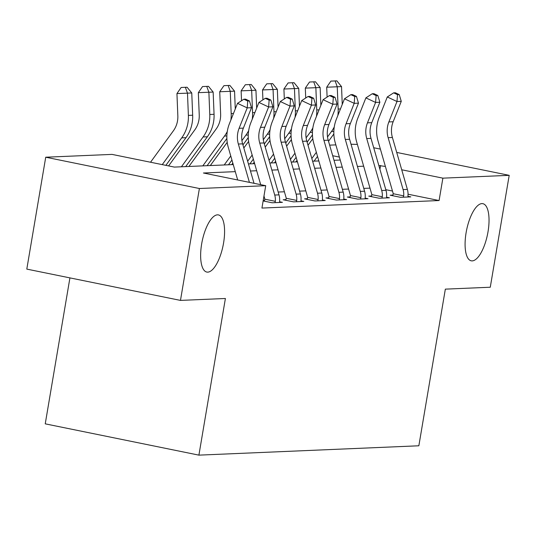<?xml version="1.0" encoding="UTF-8"?>
<svg xmlns="http://www.w3.org/2000/svg" width="536" height="536" viewBox="0 0 536 536"><rect width="100%" height="100%" fill="white"/><g stroke="black" fill="none" stroke-linecap="round" stroke-linejoin="round"><path stroke-width="0.8" d="M466.106 232.711A29.152 10.687 -78.5 0 1 482.876 203.68A29.152 10.687 -78.5 0 1 488.015 231.78A29.152 10.687 -78.5 0 1 471.238 260.811A29.152 10.687 -78.5 0 1 466.106 232.711M201.657 243.954A29.152 10.687 -78.5 0 1 218.427 214.923A29.152 10.687 -78.5 0 1 223.566 243.022A29.152 10.687 -78.5 0 1 206.796 272.06A29.152 10.687 -78.5 0 1 201.657 243.954M69.921 277.889L45.238 423.842L198.903 455.138L418.851 445.785L445.342 289.139L490.273 287.229L509.2 175.339L442.877 178.153L401.719 169.778M198.903 455.138L225.401 298.492L180.471 300.401L26.8 269.106L45.728 157.216L112.051 154.395L174.347 167.085L233.247 164.579M329.64 145.142L335.858 144.881M351.033 144.231L357.385 144.419M235.291 171.647L203.419 173.001L265.722 185.69L261.937 208.069L439.091 200.538L408.05 194.213M392.486 191.044L385.799 189.684M369.987 188.136L363.777 188.404M348.594 189.047L342.377 189.309M327.201 189.958L320.984 190.22M305.801 190.87L299.584 191.131M284.408 191.774L278.191 192.042M263.143 200.94L272.161 202.775L282.432 202.34L279.631 201.77M264.362 201.188L264.57 200.544L263.196 200.605M285.755 200.276L285.963 199.633L283.175 199.754L293.554 201.864L303.825 201.429L301.031 200.859M307.155 199.372L307.363 198.722L304.569 198.843L314.954 200.96L325.218 200.518L322.424 199.948M328.548 198.461L328.756 197.811L325.962 197.931L336.347 200.049L346.618 199.613L343.817 199.044M349.941 197.55L350.149 196.906L347.362 197.02L357.74 199.137L368.011 198.702L365.217 198.132M371.341 196.638L371.548 195.995L368.755 196.116L379.14 198.226L389.411 197.791L386.61 197.221M392.734 195.727L392.942 195.084L390.148 195.205L400.533 197.315L410.804 196.88L408.01 196.31M180.471 300.401L199.392 188.511L45.728 157.216M373.706 147.742L380.393 149.109M396.714 152.432L509.2 175.339M439.091 200.538L442.877 178.153M265.722 185.69L199.392 188.511M385.391 166.448L378.838 165.544M363.663 166.187L357.445 166.455M342.263 167.098L336.045 167.366M320.87 168.009L314.652 168.271M299.477 168.92L293.259 169.182M278.077 169.832L271.859 170.093M256.684 170.736L250.466 171.004M339.375 157.082L332.689 155.721M248.429 163.936L254.647 163.668M269.822 163.024L276.04 162.756M291.216 162.113L297.433 161.852M312.615 161.202L318.833 160.941M334.008 160.291L340.226 160.03M379.923 169.316L380.573 165.47M249.414 182.367L238.353 144.03A22.78 21.105 87.6 0 1 239.103 128.298L247.217 107.883L237.515 103.341L229.395 123.749A34.163 31.658 -92.4 0 0 228.282 147.353L237.689 179.982M254.017 183.305L242.634 143.849A22.78 21.105 87.6 0 1 243.378 128.117L251.498 107.703L247.217 107.883L247.753 101.036L249.461 100.969L245.582 99.147L243.873 99.22L247.753 101.036M243.873 99.22L237.515 103.341M251.498 107.703L249.461 100.969M150.536 162.234L173.389 130.804A22.78 21.105 -92.4 0 0 177.838 115.823L176.94 93.572L181.148 87.475L187.077 87.234L181.148 87.475M187.077 87.234L191.761 92.969L192.665 115.22A34.163 31.658 87.6 0 1 185.992 137.685L165.865 165.356M191.761 92.969L187.479 93.15L188.384 115.401A34.163 31.658 87.6 0 1 181.711 137.866L162.254 164.619M185.362 87.308L187.479 93.15L176.94 93.572M263.973 196.015L264.65 198.36A4.556 4.221 87.6 0 1 264.811 199.184L275.33 201.322A15.946 14.774 -92.4 0 0 274.727 195.044L259.752 143.119A22.78 21.105 87.6 0 1 260.496 127.387L268.616 106.979L258.915 102.43L250.794 122.838A34.163 31.658 -92.4 0 0 249.675 146.442L260.697 184.665M275.33 201.322L274.955 202.655L279.638 202.461L279.604 201.141A15.946 14.774 -92.4 0 0 279.001 194.863L264.027 142.938A22.78 21.105 87.6 0 1 264.777 127.206L272.891 106.791L268.616 106.979L269.146 100.132L270.861 100.058L266.975 98.235L265.266 98.309L269.146 100.132M264.57 200.544L264.811 199.184M265.266 98.309L258.915 102.43M272.891 106.791L270.861 100.058M281.145 142.214A22.78 21.105 87.6 0 1 281.889 126.476L290.01 106.068L280.308 101.518L272.188 121.933A34.163 31.658 -92.4 0 0 271.069 145.531L286.043 197.449A4.556 4.221 87.6 0 1 286.204 198.273L296.723 200.41A15.946 14.774 -92.4 0 0 296.12 194.133L281.145 142.214L285.427 142.033A22.78 21.105 87.6 0 1 286.17 126.295L294.291 105.887L290.01 106.068L290.546 99.22L292.254 99.147L288.375 97.324L286.66 97.398L290.546 99.22M285.963 199.633L286.204 198.273M296.723 200.41L296.348 201.75L301.031 201.549L301.004 200.23A15.946 14.774 -92.4 0 0 300.401 193.952L285.427 142.033M286.66 97.398L280.308 101.518M294.291 105.887L292.254 99.147M302.545 141.303A22.78 21.105 87.6 0 1 303.289 125.571L311.409 105.156L301.701 100.607L293.587 121.022A34.163 31.658 -92.4 0 0 292.468 144.62L307.443 196.545A4.556 4.221 87.6 0 1 307.604 197.362L318.116 199.506A15.946 14.774 -92.4 0 0 317.513 193.221L302.545 141.303L306.82 141.122A22.78 21.105 87.6 0 1 307.564 125.384L315.684 104.976L311.409 105.156L311.939 98.309L313.647 98.235L309.768 96.42L308.059 96.493L311.939 98.309M307.363 198.722L307.604 197.362M318.116 199.506L317.741 200.839L322.431 200.638L322.397 199.325A15.946 14.774 -92.4 0 0 321.794 193.04L306.82 141.122M308.059 96.493L301.701 100.607M315.684 104.976L313.647 98.235M168.592 165.912L194.789 129.893A22.78 21.105 -92.4 0 0 199.238 114.912L198.333 92.661L202.541 86.564L208.47 86.323L202.541 86.564M208.47 86.323L213.154 92.058L214.058 114.309A34.163 31.658 87.6 0 1 207.385 136.774L185.697 166.602M213.154 92.058L208.879 92.239L209.784 114.49A34.163 31.658 87.6 0 1 203.104 136.955L181.416 166.783M206.755 86.397L208.879 92.239L198.333 92.661M188.927 166.462L216.182 128.982A22.78 21.105 -92.4 0 0 220.631 114.001L219.727 91.757L223.934 85.653L229.864 85.412L223.934 85.653M229.864 85.412L234.554 91.147L235.277 108.976M234.554 91.147L230.272 91.328L231.177 113.578A34.163 31.658 87.6 0 1 230.869 120.057M227.284 131.521A34.163 31.658 87.6 0 1 224.504 136.05L202.816 165.872M226.869 138.496L207.09 165.691M228.155 85.485L230.272 91.328L219.727 91.757M241.528 100.741L241.126 90.845L245.334 84.748L251.263 84.5L245.334 84.748M251.263 84.5L255.947 90.236L256.67 108.064M255.947 90.236L251.665 90.416L252.57 112.667A34.163 31.658 87.6 0 1 252.262 119.146M248.677 130.61A34.163 31.658 87.6 0 1 245.897 135.139L241.93 140.593M230.761 155.956L224.209 164.961M248.262 137.584L242.942 144.908M231.941 160.036L228.49 164.78M210.32 165.55L227.21 142.335M249.548 84.574L251.665 90.416L241.126 90.845M323.938 140.392A22.78 21.105 87.6 0 1 324.682 124.66L332.802 104.245L323.101 99.696L314.98 120.111A34.163 31.658 -92.4 0 0 313.862 143.708L328.836 195.633A4.556 4.221 87.6 0 1 328.997 196.451L339.516 198.595A15.946 14.774 -92.4 0 0 338.913 192.31L323.938 140.392L328.22 140.211A22.78 21.105 87.6 0 1 328.963 124.479L337.084 104.064L332.802 104.245L333.332 97.398L335.047 97.324L331.161 95.509L329.452 95.582L333.332 97.398M328.756 197.811L328.997 196.451M339.516 198.595L339.141 199.928L343.824 199.727L343.79 198.414A15.946 14.774 -92.4 0 0 343.194 192.129L328.22 140.211M329.452 95.582L323.101 99.696M337.084 104.064L335.047 97.324M262.921 99.83L262.519 89.934L266.727 83.837L272.656 83.596L266.727 83.837M272.656 83.596L277.346 89.331L278.07 107.153M277.346 89.331L273.065 89.512L273.97 111.763A34.163 31.658 87.6 0 1 273.661 118.235M270.07 129.699A34.163 31.658 87.6 0 1 267.296 134.228L263.33 139.682M252.155 155.045L247.652 161.242M269.662 136.68L264.335 143.996M253.334 159.125L249.883 163.869M231.72 164.646L232.825 163.118M243.826 147.99L248.604 141.424M270.941 83.663L273.065 89.512L262.519 89.934M345.331 139.481A22.78 21.105 87.6 0 1 346.075 123.749L354.195 103.334L344.494 98.791L336.374 119.2A34.163 31.658 -92.4 0 0 335.255 142.804L350.229 194.722A4.556 4.221 87.6 0 1 350.397 195.546L360.909 197.684A15.946 14.774 -92.4 0 0 360.306 191.406L345.331 139.481L349.613 139.3A22.78 21.105 87.6 0 1 350.356 123.568L358.477 103.153L354.195 103.334L354.732 96.487L356.44 96.42L352.561 94.597L350.846 94.671L354.732 96.487M350.149 196.906L350.397 195.546M360.909 197.684L360.534 199.017L365.217 198.823L365.19 197.503A15.946 14.774 -92.4 0 0 364.587 191.218L349.613 139.3M350.846 94.671L344.494 98.791M358.477 103.153L356.44 96.42M366.731 138.576A22.78 21.105 87.6 0 1 367.475 122.838L375.595 102.43L365.887 97.88L357.773 118.289A34.163 31.658 -92.4 0 0 356.654 141.893L371.629 193.811A4.556 4.221 87.6 0 1 371.79 194.635L382.302 196.772A15.946 14.774 -92.4 0 0 381.706 190.494L366.731 138.576L371.006 138.389A22.78 21.105 87.6 0 1 371.756 122.657L379.87 102.242L375.595 102.43L376.125 95.582L377.833 95.509L373.954 93.686L372.245 93.76L376.125 95.582M371.548 195.995L371.79 194.635M382.302 196.772L381.927 198.106L386.617 197.911L386.583 196.591A15.946 14.774 -92.4 0 0 385.98 190.314L371.006 138.389M372.245 93.76L365.887 97.88M379.87 102.242L377.833 95.509M388.124 137.665A22.78 21.105 87.6 0 1 388.868 121.927L396.988 101.518L387.287 96.969L379.166 117.384A34.163 31.658 -92.4 0 0 378.048 140.981L393.022 192.9A4.556 4.221 87.6 0 1 393.183 193.724L403.702 195.868A15.946 14.774 -92.4 0 0 403.099 189.583L388.124 137.665L392.406 137.484A22.78 21.105 87.6 0 1 393.149 121.746L401.27 101.338L396.988 101.518L397.518 94.671L399.233 94.597L395.354 92.775L393.638 92.849L397.518 94.671M392.942 195.084L393.183 193.724M403.702 195.868L403.327 197.201L408.01 197L407.976 195.68A15.946 14.774 -92.4 0 0 407.38 189.402L392.406 137.484M393.638 92.849L387.287 96.969M401.27 101.338L399.233 94.597M284.315 98.919L283.913 89.023L288.12 82.926L294.05 82.685L288.12 82.926M294.05 82.685L298.74 88.42L299.463 106.242M298.74 88.42L294.458 88.601L295.363 110.852A34.163 31.658 87.6 0 1 295.055 117.324M291.47 128.794A34.163 31.658 87.6 0 1 288.69 133.317L284.723 138.77M273.554 154.134L269.045 160.331M291.055 135.769L285.728 143.085M274.727 158.214L271.276 162.964M253.113 163.735L254.225 162.207M265.226 147.078L269.997 140.512M292.341 82.758L294.458 88.601L283.913 89.023M305.714 98.008L305.312 88.118L309.52 82.015L315.449 81.773L309.52 82.015M315.449 81.773L320.133 87.509L320.856 105.331M320.133 87.509L315.858 87.69L316.756 109.94A34.163 31.658 87.6 0 1 316.448 116.413M312.863 127.883A34.163 31.658 87.6 0 1 310.083 132.412L306.116 137.859M294.947 153.222L290.438 159.42M312.448 134.858L307.128 142.181M296.127 157.309L292.676 162.053M274.506 162.823L275.618 161.296M286.619 146.167L291.396 139.608M313.734 81.847L315.858 87.69L305.312 88.118M327.107 97.103L326.705 87.207L330.913 81.103L336.843 80.862L330.913 81.103M336.843 80.862L341.533 86.598L342.256 104.426M341.533 86.598L337.251 86.778L338.156 109.029A34.163 31.658 87.6 0 1 337.848 115.508M334.256 126.972A34.163 31.658 87.6 0 1 331.483 131.501L327.516 136.955M316.341 152.311L311.838 158.509M333.848 133.946L328.521 141.269M317.52 156.398L314.069 161.142M295.906 161.912L297.011 160.391M308.012 145.263L312.79 138.697M335.134 80.936L337.251 86.778L326.705 87.207M238.353 144.03L242.634 143.849M239.103 128.298L243.378 128.117M192.665 115.22L188.384 115.401M185.992 137.685L181.711 137.866M259.752 143.119L264.027 142.938M260.496 127.387L264.777 127.206M274.727 195.044L279.001 194.863M281.889 126.476L286.17 126.295M296.12 194.133L300.401 193.952M303.289 125.571L307.564 125.384M317.513 193.221L321.794 193.04M214.058 114.309L209.784 114.49M207.385 136.774L203.104 136.955M233.482 113.478L231.177 113.578M226.862 135.95L224.504 136.05M254.881 112.573L252.57 112.667M248.262 135.039L245.897 135.139M324.682 124.66L328.963 124.479M338.913 192.31L343.194 192.129M276.275 111.662L273.97 111.763M269.655 134.127L267.296 134.228M346.075 123.749L350.356 123.568M360.306 191.406L364.587 191.218M367.475 122.838L371.756 122.657M381.706 190.494L385.98 190.314M388.868 121.927L393.149 121.746M403.099 189.583L407.38 189.402M297.668 110.751L295.363 110.852M291.055 133.216L288.69 133.317M319.067 109.84L316.756 109.94M312.448 132.312L310.083 132.412M340.461 108.935L338.156 109.029M333.841 131.4L331.483 131.501"/></g></svg>
